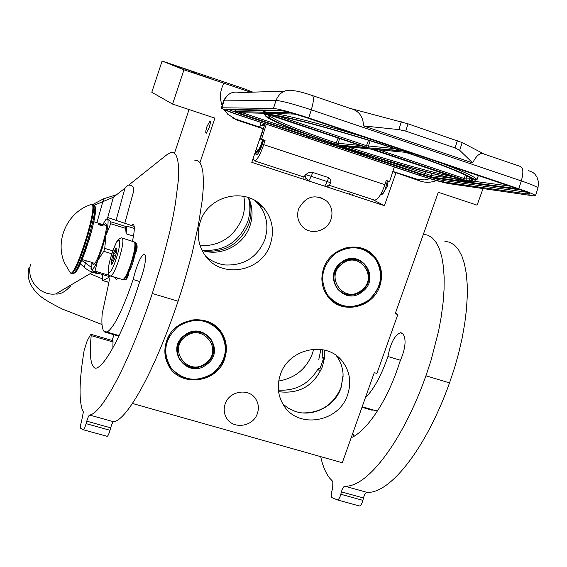 <?xml version="1.0" encoding="UTF-8"?>
<svg xmlns="http://www.w3.org/2000/svg" width="567" height="567" viewBox="0 0 567 567"><rect width="100%" height="100%" fill="white"/><g stroke="black" fill="none" stroke-linecap="round" stroke-linejoin="round"><path stroke-width="0.85" d="M320.986 370.173L319.193 371.116L318.328 368.387L320.114 368.309L323.523 358.599L322.07 357.713L322.956 357.075L324.189 359.506M392.86 171.425L418.361 179.675L424.726 179.895L429.97 178.704M392.803 171.603L420.445 181.142C425.718 182.829 431.012 182.631 436.321 180.561M203.872 250.947C225.276 252.861 240.273 243.81 248.856 223.788C251.557 215.637 251.713 207.487 249.324 199.35M206.969 126.54L209.925 121.047C210.69 121.388 210.428 123.641 209.138 127.802L206.19 133.288C205.424 132.94 205.686 130.686 206.969 126.54M250.77 92.223L183.956 69.812L172.588 104.08L214.893 118.12L199.96 162.63M189.045 109.544L174.487 153.239M200.165 245.837C220.471 246.021 234.554 236.63 242.4 217.664C244.753 210.633 245.213 203.518 243.782 196.317M114.01 334.743L112.096 340.476M252.875 92.152L243.619 88.587L162.112 61.023L151.8 92.272L172.588 104.08M225.113 404.115C229.089 390.684 249.409 387.608 255.972 399.374C258.545 403.725 259.027 408.396 257.418 413.371C253.35 427.029 232.47 429.843 226.226 417.496C223.958 413.293 223.582 408.835 225.113 404.115M298.611 208.904C305.79 196.019 315.266 193.489 327.024 201.32C331.766 206.423 333.091 212.427 331 219.323C327.251 231.57 310.071 235.723 302.034 226.268C297.76 221.243 296.619 215.453 298.611 208.904M379.819 286.073C373.072 307.768 342.248 314.862 328.697 297.647C321.907 289.106 320.206 279.375 323.601 268.46C330.065 247.517 359.145 239.806 373.27 255.122C381.308 263.91 383.49 274.222 379.819 286.073M270.424 244.008C262.004 272.337 220.272 279.396 204.673 254.81C198.053 244.731 196.579 233.774 200.236 221.931C208.167 195.027 246.588 186.593 263.577 207.756C272.273 218.458 274.563 230.542 270.424 244.008M224.73 358.564C217.423 383.547 178.945 387.878 168.137 364.68C164.437 357.295 163.877 349.548 166.464 341.447C173.474 317.307 209.896 311.985 221.903 333.105C226.68 341.043 227.622 349.527 224.73 358.564M347.656 394.682C339.186 422.295 298.065 429.396 283.734 405.412C277.901 396.057 276.76 385.886 280.289 374.893C288.383 348.251 327.173 340.179 342.603 361.654C349.889 371.513 351.575 382.527 347.656 394.682M395.908 172.978L384.426 205.701L251.783 162.353L263.173 128.801L237.339 120.204L234.043 118.56L259.601 127.072L263.173 128.801M223.922 83.321C220.024 90.514 219.429 97.914 222.136 105.533M224.135 109.629L227.707 114.215L237.339 120.204M132.444 403.47L342.305 462.743L374.27 372.661L376.906 373.447L397.828 314.522L395.192 313.707L438.277 192.27L477.088 205.155L483.027 188.57M483.339 187.705L483.871 186.217M259.601 127.072L261.132 122.564M162.112 61.023L183.956 69.812M211.108 78.728L190.987 71.903L211.108 78.728M194.906 72.328L175.947 65.892L194.906 72.328M372.98 199.676L384.426 205.701M388.14 181.312L387.197 186.571L384.235 191.476M395.518 312.793L397.828 314.522M205.807 256.355C211.456 261.259 218.019 264.137 225.503 264.98C244.356 265.611 257.489 257.113 264.909 239.48L266.632 232.094C267.808 221.371 264.98 211.938 258.148 203.808L263.577 207.756M254.93 200.583L258.148 203.808M282.883 404.051L288.376 408.233L294.649 411.174C312.474 417.794 334.934 406.454 341.05 387.849L343.099 375.134C342.872 367.763 340.561 361.222 336.181 355.488M232.541 118.007L234.043 118.56M248.573 197.628C252.655 206.749 253.13 216.133 249.99 225.779C243.817 245.164 221.017 256.936 202.072 250.423M257.404 202.192L259.743 204.963M303.062 412.925C321.149 412.826 333.807 404.314 341.029 387.396L343.106 376.417M337.535 356.53L337.932 357.139M322.779 349.719L322.07 357.713M278.411 390.139C295.939 391.102 309.249 383.852 318.328 368.387M313.686 349.173L312.424 353.567C306.265 369.018 295.038 378.168 278.73 381.017M324.289 350.037L324.331 358.372L322.453 366.587C313.778 385.929 299.156 394.285 278.588 391.677M318.704 359.981L320.894 349.407M202.008 250.281C223.795 251.72 239.005 242.258 247.637 221.91C250.323 213.83 250.586 205.722 248.424 197.578M327.974 185.863L326.415 186.274L329.073 185.196L330.696 182.843L327.308 181.596L324.778 186.033M312.601 172.389L328.577 177.634L327.308 181.596L311.333 176.365L312.601 172.389L311.999 172.248L308.427 172.843L305.542 174.657L311.333 176.365L308.838 180.823L305.578 178.088L305.103 175.487L303.926 176.387M305.542 174.657L305.103 175.487M255.497 153.742L256.419 154.926C258.176 154.196 260.125 150.723 262.245 144.493L263.62 140.177L260.133 139.021L264.959 123.84M221.399 107.858L223.518 101.153L224.085 100.876L221.888 107.794L221.336 108.042C222.618 109.247 228.933 111.77 240.28 115.604L266.327 124.216L261.578 139.163L265.08 140.318L263.698 144.656C260.388 154.352 257.368 159.759 254.626 160.879L253.116 158.42M221.888 107.794L273.457 108.439C279.496 109.055 291.247 112.231 308.717 117.964L518.784 188.761C529.33 192.362 534.894 194.672 535.468 195.7L537.934 188.095M394.278 166.989L418.418 175.047C432.288 179.583 442.501 182.454 449.057 183.651L532.966 195.792L535.468 195.7M266.327 124.216L394.306 166.918L389.614 181.546L386.255 180.434L384.894 184.679C381.548 194.155 378.168 199.322 374.73 200.172L374.383 200.137M263.258 123.266L262.797 124.506L264.562 125.094M264.995 123.719L265.406 122.437M261.578 139.163L260.133 139.021M389.614 181.546L386.155 180.731M484.424 154.189L462.176 142.565L408.056 123.826L349.697 108.262C358.649 110.423 363.256 116.306 363.511 125.917L472.651 162.892C476.712 154.954 480.632 152.048 484.424 154.189L520.081 166.344C523.291 167.527 523.702 172.389 521.321 180.923L518.784 188.761M264.413 125.548L260.324 125.307M306.967 136.314L306.492 137.568M308.398 138.199L308.802 136.93M265.08 140.318L263.62 140.177M330.866 182.319L330.674 179.569L328.577 177.634M348.67 150.241L348.188 151.481M363.511 125.917L398.835 129.595L405.717 131.119L455.039 147.902L459.688 150.29L472.651 162.892M412.259 153.331L407.595 152.53L409.183 153.288C463.686 171.78 488.626 184.275 468.222 181.376L468.874 181.454M471.305 181.674L471.709 182.546L514.964 188.471C516.126 188.598 515.502 188.209 513.107 187.308M470.263 182.347L466.783 181.178C446.449 178.307 390.847 162.757 343.12 146.903L337.585 145.847L339.186 146.548L424.151 174.927L431.834 177.081L470.036 182.269M296.832 114.626L294.082 114.066L266.263 113.343M268.453 113.4L269.049 114.569C281.679 114.711 344.538 131.622 400.167 150.255L400.798 149.468M239.65 112.656L243.498 114.584L331.121 143.855L334.126 144.691L336.706 144.932L335.189 144.252C288.142 128.454 255.292 114.357 268.078 114.541L267.872 114.47M468.994 180.604L469.455 179.186M128.709 271.82L133.869 256.348M134.592 253.187C135.669 247.885 135.874 244.575 135.201 243.25L134.677 242.215M122.302 279.453L123.861 278.929C125.888 276.604 128.17 271.713 130.708 264.265C134.308 252.79 135.598 245.383 134.577 242.031L122.458 238.147M123.861 278.929L125.031 278.291L127.554 274.3M112.103 253.18C105.143 273.691 108.956 280.785 115.937 259.395C123.074 238.19 118.85 232.25 112.103 253.18M113.046 254.711C110.969 261.656 110.622 264.846 111.997 264.286L114.966 257.815C116.547 252.769 117.135 249.523 116.717 248.084C115.973 247.63 114.747 249.834 113.046 254.711M116.88 249.076L115.93 248.516L115.618 251.968L113.138 254.746L113.308 258.949L111.295 262.5L112.642 263.372M111.295 262.5L112.861 262.975M113.138 254.746L115.668 255.519M124.088 279.708L125.038 279.949C127.313 279.439 128.78 275.42 129.432 267.9M131.92 260.416C137.795 250.43 138.702 244.342 134.648 242.159M123.266 279.439L124.336 279.729C126.356 279.63 127.575 276.88 128.007 271.487M133.032 256.355C137.15 249.168 137.71 244.49 134.719 242.307M255.263 152.098C257.843 151.97 260.281 147.881 262.578 139.829M257.964 151.616L257.801 150.17L258.63 152.736M257.645 145.088L259.863 138.539M255.044 152.757C257.581 153.423 260.281 149.178 263.138 140.014M381.683 193.893L380.287 194.998L381.683 193.893C384.171 192.78 386.021 188.513 387.247 181.093M341.277 262.847C332.567 271.161 331.461 280.048 337.96 289.496C345.161 296.307 353.121 296.91 361.831 291.303C370.761 282.664 371.683 273.592 364.595 264.087C357.437 257.815 349.662 257.404 341.277 262.847M339.349 290.892L341.27 292.062M362.951 262.932L361.264 261.43M341.128 262.556C321.312 276.661 343.602 307.201 362.235 291.778C381.931 277.873 359.981 247.148 341.128 262.556M368.415 300.347C381.655 287.965 384.029 274.187 375.538 259.006C363.957 246.064 350.392 244.342 334.842 253.853C321.475 266.405 319.15 280.268 327.854 295.442C339.555 308.207 353.078 309.844 368.415 300.347M321.865 277.95C321.808 285.343 324.069 291.792 328.647 297.292C340.611 308.909 353.914 310.014 368.557 300.616C383.498 286.108 384.922 270.948 372.838 255.136C364.701 247.581 355.091 245.334 343.992 248.403M361.278 290.46C379.195 277.809 359.223 249.884 342.092 263.889C324.083 276.71 344.332 304.479 361.278 290.46M184.679 335.607C177.152 342.284 175.345 350.023 179.257 358.833C186.423 368.685 195.473 370.379 206.402 363.922C214.177 356.941 215.836 348.953 211.385 339.966C204.113 330.759 195.211 329.307 184.679 335.607M179.328 358.961L180.986 360.995M211.285 340.306L210.003 338.017M184.459 335.338C164.317 349.662 187.883 380.039 206.778 364.418C226.8 350.314 203.596 319.738 184.459 335.338M213.312 372.944C226.715 360.421 228.898 346.6 219.854 331.468C207.671 318.611 193.659 317.017 177.818 326.677C164.288 339.378 162.155 353.291 171.418 368.408C183.729 381.088 197.692 382.597 213.312 372.944M169.498 334.991C163.948 344.779 163.523 354.559 168.222 364.326C180.058 381.038 195.154 383.994 213.518 373.192C226.552 361.434 229.224 348.046 221.52 333.027C214.262 322.68 204.134 318.385 191.122 320.135M205.764 363.107C223.979 350.271 202.866 322.481 185.48 336.67C167.173 349.676 188.577 377.303 205.764 363.107M124.747 223.448L133.713 190.937C134.181 188.216 133.125 186.309 130.552 185.211L128.099 185.125L124.981 188.18L116.122 220.159M98.311 273.266L96.496 273.478L96.957 272.933L95.313 273.152L89.82 271.161M90.826 266.958L81.797 260.43M85.419 268.418L84.689 267.532L84.575 265.831L86.29 260.82M94.554 205.134L113.372 197.259L124.981 188.18M114.484 195.374L104.122 198.613L102.875 201.476L96.957 222.668M102.896 274.648C102.11 278.56 102.095 280.545 102.854 280.608L108.687 277.497C109.601 277.681 109.438 280.424 108.205 285.718L102.209 313.594C101.358 324.154 102.202 330.299 104.725 332.021L105.753 331.695L107.05 332.106C113.981 327.669 122.678 310.142 133.132 279.531C136.711 265.363 140.297 256.844 143.905 253.973L145.117 254.973C146.314 260.033 144.344 269.46 139.206 283.252C122.911 335.09 103.045 369.62 94.98 368.167C90.522 365.375 89.26 354.524 91.202 335.614L90.982 334.324L90.323 335.111L87.219 340.732L84.171 350.229C79.55 378.246 78.827 397.765 81.995 408.786L83.377 411.925L81.57 421.175C80.479 424.938 80.138 427.277 80.557 428.198L83.306 429.743C84.086 429.318 85.022 427.284 86.092 423.641L86.772 421.189C87.835 417.581 88.764 415.533 89.565 415.037C101.996 413.655 129.141 363.086 152.296 293.486L161.921 262.33L169.795 231.768L172.885 217.43L175.345 204.07L178.236 181.171L178.648 171.985L178.371 164.487L177.436 158.76L175.869 154.841L173.722 152.757L171.036 152.48L167.095 154.543L128.837 185.005M91.096 334.353L113.003 340.739L112.876 347.557M86.092 423.641L110.019 430.268L110.685 427.823C111.734 424.236 112.691 422.202 113.542 421.72C126.916 420.615 154.89 370.513 178.081 301.24L183.063 285.811L191.788 254.76L198.337 225.418L202.27 199.917L203.184 189.151L203.397 179.945L202.908 172.403L201.76 166.627L199.974 162.651L197.607 160.504L194.708 160.156M110.019 430.268C108.949 433.904 107.999 435.924 107.163 436.335L83.236 429.743M133.132 279.531L139.886 281.565M134.939 254.193C133.458 261.876 131.346 267.971 128.603 272.472M115.264 277.518L115.675 278.836L116.667 279.389L118.276 278.241M132.458 241.23C134.414 232.151 134.804 226.651 133.635 224.738L132.742 224.369L131.175 225.489M320.688 456.641C322.651 465.677 325.586 472.779 329.505 477.931L332.829 481.503L332.709 488.371L332.007 490.646C331.022 494.275 331.022 496.614 332.007 497.663L337.393 499.903C338.697 499.647 339.846 497.762 340.824 494.254L341.412 491.88C342.376 488.407 343.524 486.507 344.842 486.188C366.948 487.663 402.499 441.948 425.937 375.793L430.835 361.087L438.56 331.234L441.246 316.641L443.089 302.622L444.06 289.439L444.159 277.306L443.394 266.426L441.806 256.964L439.432 249.041L436.328 242.754L432.578 238.168L428.241 235.312L423.407 234.178M352.724 433.386L354.219 436.271M361.994 407.269L371.725 410.111L373.391 410.033M375.007 410.508L377.842 410.487M340.824 494.254L362.88 500.363L363.454 497.996C364.411 494.537 365.573 492.652 366.934 492.347C389.834 494.055 426.079 448.752 449.532 382.888L454.443 368.167L458.668 353.191L462.105 338.251L464.713 323.622L466.435 309.575L467.265 296.357L467.194 284.202L466.237 273.308L464.43 263.839L461.829 255.93L458.49 249.664L454.486 245.114L449.907 242.307L444.84 241.23M362.88 500.363C361.902 503.865 360.74 505.736 359.386 505.977L337.266 499.888M365.304 397.928C373.844 389.281 381.385 375.474 387.927 356.494C390.67 342.688 394.908 334.757 400.642 332.701L403.08 334.048C406.546 339.612 405.455 348.896 399.82 361.902C387.041 402.591 365.998 431.395 351.186 437.731M387.927 356.494L400.593 360.321M118.149 278.383L110.267 276.009L108.907 276.462L109.686 275.519L95.036 271.111L97.581 260.721L102.117 248.729L105.923 235.454L110.678 223.731L110.87 221.839L107.624 219.16L107.964 217.622L134.188 226.424M112.876 250.862L104.753 248.374L103.782 251.316L111.876 253.789M104.753 248.374L105.923 235.454C108.021 226.474 108.588 221.045 107.631 219.167M133.486 236.078L126.122 233.802L125.505 226.382L110.87 221.839M125.505 226.382L126.802 226.105L134.301 228.43M125.335 228.267L110.678 223.731M90.996 268.389L91.202 268.978C92.265 270.537 94.391 267.787 97.581 260.721L103.782 251.316M108.907 276.462L94.299 272.061L95.036 271.111M91.145 262.294L91.202 268.978L94.299 272.061M107.624 219.16L106.865 218.855L105.788 219.635L102.783 224.475M92.506 262.705L92.804 264.13L93.449 264.491C97.184 264.782 108.984 226.8 106.015 224.05L105.937 223.944M104.137 224.893L105.412 223.781M126.122 233.802L126.802 226.105M100.239 224.22L99.133 223.71L99.976 223.922M91.762 204.177L92.931 204.538C97.694 208.606 77.459 273.861 71.591 273.351L70.287 272.77L64.673 263.265C54.482 241.039 67.119 212.483 90.373 204.758L92.194 204.545C97.191 209.18 74.617 279.411 70.287 272.77L70.06 272.465M94.909 206.416C99.679 210.633 79.104 275.938 73.965 272.918M90.557 262.025L86.071 260.756M102.053 224.397L103.151 226.091L102.825 224.56L98.304 223.242M103.151 226.091L98.559 224.674L98.247 223.15L93.817 221.697M98.608 223.689L99.948 223.993M98.46 223.731L99.26 223.937L98.438 223.625M99.473 224.022L100.295 224.334M99.36 224.078L100.508 224.468M101.656 224.723L101.068 224.645M101.231 225.106L101.862 225.397L101.465 224.624L100.72 225.007M99.119 223.795L98.417 223.547M98.424 223.575L99.062 223.717M98.438 223.653L99.19 223.937M100.26 224.163L99.48 224.015M101.514 224.645L101.883 224.773M101.805 224.532L100.784 224.171L101.805 224.532M323.523 358.429L323.438 358.819M420.445 181.142L415.285 178.888M319.958 368.515L320.242 367.948M341.362 360.18L341.589 360.676M305.096 176.649L303.919 176.408L303.912 179.392M284.443 91.124L239.997 92.57C232.491 90.869 227.19 93.633 224.085 100.876L276.009 100.423L273.457 108.439M226.828 109.403L226.268 109.899C225.326 109.991 230.145 111.897 240.734 115.618C229.55 111.812 224.66 109.736 226.056 109.388L278.985 110.296C283.847 110.806 293.238 113.343 307.151 117.915L516.494 188.45C528.472 192.603 532.264 194.481 527.884 194.084L443.557 182.014C438.348 181.064 430.183 178.768 419.063 175.132L240.72 115.618L241.379 114.414L228.218 109.424M528.21 170.525L532.697 172.276L534.844 174.09L536.914 176.897L538.6 182.312L537.97 187.975C537.41 186.89 531.86 184.537 521.321 180.923L311.311 109.842C313.87 101.032 314.083 96.22 311.956 95.398C303.324 92.549 297.455 91.018 294.337 90.805C285.718 88.828 279.609 92.031 276.009 100.423C282.075 100.954 293.841 104.094 311.311 109.842L308.717 117.964M226.056 109.388L226.793 109.403M527.884 194.084L527.034 192.362M526.764 192.248L442.82 180.455C437.944 179.576 430.282 177.428 419.849 174.012L241.379 114.414M443.557 182.014L442.82 180.455L443.217 179.222M419.063 175.132L419.934 173.729M263.698 144.656L384.894 184.679M312.587 95.61L349.697 108.262M470.334 180.419L469.107 180.256M459.688 150.29L462.176 142.565M398.835 129.595L401.337 121.792M405.717 131.119L408.056 123.826M455.039 147.902L457.371 140.666M282.628 110.849L235.135 109.97L235.759 111.522L234.866 110.083L235.277 109.544M289.964 112.656L235.943 111.6L290.899 112.911M518.592 189.165L518.061 189.562L434.917 178.073L422.635 174.629L243.243 114.718C237.63 112.805 235.199 111.763 235.943 111.6M518.628 189.612L518.061 189.562M468.222 181.376L471.709 182.546M405.348 150.999L405.965 151.41L403.633 151.198L400.167 150.255M265.321 113.322L269.049 114.569M238.941 112.635L264.357 113.294L268.078 114.541M463.352 179.739L372.937 149.22L404.781 152.261L408.467 153.274C460.262 170.858 484.856 182.978 466.754 180.682L463.352 179.739L464.245 178.527L378.529 149.752M400.841 150.935L369.223 147.973L365.935 147.066L272.38 115.477C286.037 116.136 345.998 132.359 399.005 150.092L400.245 150.538M273.259 116.285L364.73 146.952L366.395 147.711L338.832 145.131L335.692 144.252C290.751 129.141 259.176 115.654 270.034 115.406L273.259 116.285M342.333 146.3L370.095 148.951L373.369 149.851L463.31 180.214C442.777 177.081 389.749 162.212 344.049 147.044L342.858 146.35M409.806 152.743L409.183 153.288C432.564 161.333 450.531 168.087 463.111 173.552C473.346 178.293 472.602 178.357 474.345 179.335L476.967 179.838L478.335 175.593M442.43 163.494C464.756 172.014 476.266 177.464 476.967 179.838M408.197 152.587L407.595 152.53M514.843 188.003L514.964 188.471M474.834 181.39L509.279 186.019M431.834 177.081L431.097 175.515L374.794 157.031M451.963 178.321L431.097 175.515L431.778 173.389M424.151 174.927L425.604 171.758M339.186 146.548L339.647 146.038M337.585 145.847L338.109 145.896M405.965 151.41L405.37 151.006M403.633 151.198L402.712 150.113M362.859 136.682C321.957 124.286 292.551 116.575 274.634 113.563M267.808 114.449C264.498 114.881 263.407 114.732 264.541 114.002L264.569 113.365M336.231 144.628L336.706 144.932M333.297 143.614L334.126 144.691M331.709 143.075L331.121 143.855L336.373 144.684M242.322 112.727L244.164 113.372L243.498 114.584L239.21 112.883L239.728 112.656M244.349 112.776L244.164 113.372L306.96 134.358M466.754 180.682L374.617 149.971L375.12 149.426M372.937 149.22L373.504 149.277M408.226 152.594L409.211 153.288M471.531 178.697L465.946 178.995L464.245 178.527L465.344 175.104M471.609 178.761L471.779 180.001C471.567 180.83 469.845 181.036 466.606 180.618L465.946 178.995L466.939 175.912M394.533 148.611L366.757 145.804L279.134 116.391M369.223 147.973L368.401 146.258L370.145 140.793M365.935 147.066L368.522 140.29M400.444 150.616L369.067 147.909L365.956 147.066L274.258 116.313L274.712 115.725M272.38 115.477L272.989 115.533M366.395 147.711L365.864 147.363M360.52 145.542L336.486 143.082C296.463 129.446 274.208 120.303 269.715 115.647L269.275 117.213L270.792 118.709C280.226 124.23 301.864 132.742 335.707 144.252L338.102 138.022M338.832 145.131L338.06 143.522L339.647 138.546M270.034 115.406L270.48 115.477M463.31 180.214L463.196 180.171C442.763 177.081 389.72 162.197 344.063 147.044L344.481 146.506M454.628 177.102C431.331 172.389 387.027 159.774 347.663 146.803M265.243 111.784L261.288 110.452M374.971 146.959L374.475 146.803M110.359 275.867L110.841 275.994C112.805 275.045 115.385 269.899 118.602 260.579C122.805 246.829 123.918 239.295 121.926 237.977C121.487 237.502 120.232 238.119 118.149 239.82C117.334 239.99 115.321 244.42 112.103 253.102M361.739 262.025C357.465 259.183 352.752 258.403 347.592 259.679M333.708 278.447L334.147 281.799L335.579 285.718L337.372 288.504L340.243 291.325M361.611 290.984C370.371 282.465 371.272 273.528 364.298 264.172C357.231 257.985 349.563 257.581 341.291 262.946C332.694 271.154 331.61 279.914 338.024 289.234C345.126 295.953 352.972 296.548 361.562 291.02M361.314 261.741L358.493 260.09M210.208 338.683C206.218 333.609 200.902 331.305 194.247 331.766M179.349 341.858C176.585 347.514 176.578 353.05 179.328 358.479L179.874 359.414M184.743 335.685C177.322 342.27 175.536 349.91 179.399 358.599C186.472 368.309 195.395 369.982 206.168 363.617C213.844 356.728 215.481 348.854 211.087 339.987C203.922 330.901 195.14 329.47 184.743 335.685M209.932 338.315L207.38 335.451M177.889 355.552L179.619 358.996L178.378 356.955M70.351 286.292C64.858 292.069 59.989 294.62 55.736 293.954C40.066 296.265 25.749 279.403 30.653 264.342M97.722 273.096L96.227 272.642M116.391 194.311L113.372 197.259L107.645 217.841M91.202 335.614L113.272 342.043M109.077 277.738L108.51 277.561M103.017 280.545L108.928 282.323M178.081 301.24L152.296 293.486M113.542 421.72L89.565 415.037M110.685 427.823L86.772 421.189M449.532 382.888L425.937 375.793M366.934 492.347L344.842 486.188M363.454 497.996L341.412 491.88M92.839 204.425L94.136 204.914C98.927 208.996 78.7 274.23 72.803 273.712L70.918 273.209M94.824 205.481C96.461 209.507 94.625 220.726 89.324 239.154L79.231 266.072C75.269 272.351 73.122 274.903 72.803 273.712L72.03 273.478M85.043 252.109L92.003 229.5M254.463 397.339L255.972 399.374M320.291 197.33L327.024 201.32M218.387 328.626L221.903 333.105M336.351 355.615L342.603 361.654M327.457 187.082L329.016 185.239M228.799 94.299L225.631 97.184L223.589 100.954M528.947 193.276L529.252 193.949L527.749 194.027L443.437 181.964C438.305 181.043 430.19 178.768 419.084 175.132L240.734 115.618M374.73 200.172L329.037 185.225M303.777 176.961L254.626 160.879M330.696 182.843L330.965 182M234.894 110.005L235.043 109.544M514.829 188.414L471.638 182.503M471.68 182.524L468.299 181.397M338.152 145.896L424.173 174.927L431.714 177.032L470.078 182.283M405.575 151.091L403.463 151.127L400.189 150.255C344.559 131.622 281.806 114.747 268.921 114.499M269.006 114.548L265.399 113.343M331.142 143.855L243.505 114.584M374.617 149.971L373.547 149.277M274.258 116.313L273.046 115.54M366.034 147.427L338.683 145.067L335.707 144.252M344.063 147.044L342.9 146.35M256.114 149.589L258.772 150.461M122.841 279.616L110.841 275.994C109.658 275.668 104.874 275.534 112.089 253.144M125.038 279.949L124.336 279.729M259.842 127.185L260.565 124.379M262.734 139.879C260.466 146.775 258.495 150.935 256.823 152.36L254.767 153.558M257.113 154.585L254.994 152.899M258.368 142.955L259.105 140.786M257.978 151.595L257.56 151.247M257.616 152.041L257.588 151.495M387.304 181.114C384.065 196.494 381.584 194.077 380.308 194.977M350.25 192.241L349.478 194.275M353.269 193.227L352.497 195.268M363.107 263.06L364.588 264.08M327.896 296.669L328.647 297.292M349.201 259.303L357.238 259.828M333.85 280.311L335.239 285.045L338.024 289.234C345.175 295.967 353.035 296.569 361.618 291.034C370.421 282.529 371.314 273.577 364.298 264.172M210.364 338.591L211.378 339.959M167.024 362.292L168.215 364.326M196.579 331.66L202.866 332.971L208.202 336.408M178.251 344.325C176.628 349.265 176.989 353.978 179.328 358.479L179.399 358.599C186.5 368.33 195.438 370.017 206.197 363.653C213.865 356.771 215.495 348.882 211.087 339.987M55.736 293.954L92.386 272.358M29.073 267.482C26.536 276.583 29.364 285.336 37.55 293.734C41.653 297.866 50.059 303.033 62.76 309.235L102.032 324.537M90.089 273.712L102.301 278.836M96.496 273.478L89.373 270.92L85.163 268.226L80.344 263.74M100.614 273.96L99.211 273.542M92.917 204.446L103.683 198.748M143.905 253.973L144.5 254.151M104.725 332.028L118.886 336.167M105.76 331.695L106.355 331.872M107.12 332.092L119.155 335.614M107.05 332.12L119.134 335.65M108.907 282.43L102.854 280.608M107.163 436.335L83.306 429.743M132.742 224.369L133.529 224.617M400.642 332.701L401.762 333.042M362.185 406.716L373.554 410.04M362.171 406.752L376.105 410.827M359.386 505.977L337.393 499.903M110.189 275.803L109.013 276.441M93.952 204.701L94.661 205.247M82.158 259.573L86.517 260.891M91.103 262.28L94.739 263.379M102.747 224.461L106.369 225.581"/></g></svg>
